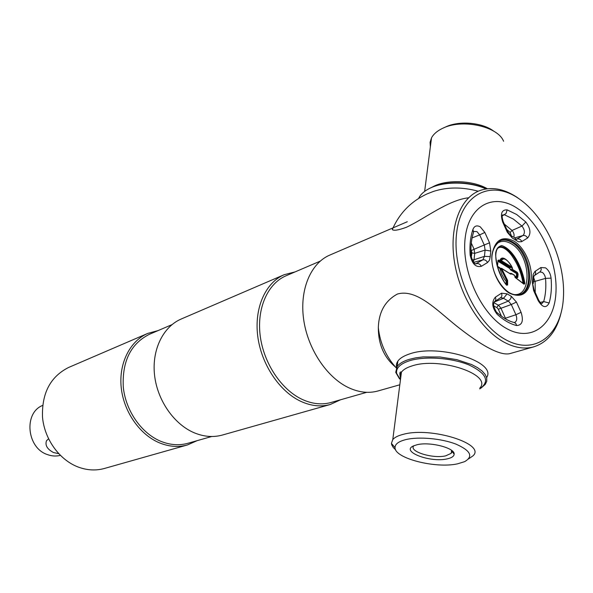 <?xml version="1.0" encoding="UTF-8"?>
<svg xmlns="http://www.w3.org/2000/svg" width="593" height="593" viewBox="0 0 593 593"><rect width="100%" height="100%" fill="white"/><g stroke="black" fill="none" stroke-linecap="round" stroke-linejoin="round"><path stroke-width="0.89" d="M505.14 339.396C475.542 323.237 451.814 271.616 456.632 232.99C461.006 194.104 490.722 179.479 518.186 198.203C545.745 216.401 566.085 261.98 563.35 298.642C561.022 335.497 534.678 356.141 505.14 339.396M560.956 313.4C556.479 331.287 547.45 342.42 533.863 346.816C524.39 349.433 514.213 347.75 503.331 341.768C480.449 329.011 459.731 295.544 454.438 261.832C449.071 228.097 459.619 199.063 478.558 191.072C490.537 186.328 503.272 188.352 516.77 197.15L520.661 199.923M399.823 384.783L377.986 390.972C368.557 393.582 358.639 392.418 348.21 387.488C326.32 376.97 307.463 348.284 303.557 318.775C299.591 289.251 310.888 263.099 329.745 255.109L407.28 221.745M366.733 392.314L331.079 402.477C321.932 405.019 312.363 404.026 302.356 399.482C281.401 389.823 263.611 363.183 260.186 335.645C256.695 308.086 267.821 283.469 286.085 275.76L320.161 261.165M340.523 399.786L330.316 404.478C320.969 407.057 311.184 406.042 300.962 401.417C279.488 391.55 261.254 364.287 257.725 336.075C254.145 307.841 265.538 282.616 284.232 274.692L295.106 271.89M330.316 404.478L222.434 435.032C213.391 437.538 204.036 436.811 194.356 432.846C174.038 424.38 157.278 400.29 154.536 375.013C151.741 349.729 163.142 326.699 181.236 319.004L284.232 274.692M211.708 436.5L187.981 443.267C179.256 445.691 170.258 445.061 160.985 441.377C141.579 433.513 125.731 410.971 123.3 387.229C122.017 361.419 130.682 343.792 149.303 334.348L171.992 324.63M197.239 440.621L187.44 444.95C178.53 447.418 169.339 446.774 159.865 443.015C139.978 434.98 123.729 411.913 121.224 387.592C118.659 363.257 130 340.968 147.827 333.385L158.161 330.56M187.44 444.95L104.442 468.463C95.918 470.82 87.193 470.36 78.261 467.069C59.515 460.035 44.519 439.339 42.518 417.294C41.658 393.292 50.346 376.688 68.588 367.475L147.827 333.385M506.163 328.3C481.138 314.409 461.206 270.942 465.149 238.223C468.722 205.289 493.776 192.458 517.252 208.269C540.809 223.635 558.295 262.743 555.856 294.032C553.758 325.498 531.15 342.687 506.163 328.3C531.15 342.687 553.758 325.498 555.856 294.032C558.295 262.743 540.809 223.635 517.252 208.269C493.776 192.458 468.722 205.289 465.149 238.223C461.206 270.942 481.138 314.409 506.163 328.3M447.122 458.886C430.199 462.903 400.238 451.473 413.566 445.869L417.072 444.735C429.636 441.488 454.824 447.856 454.149 454.06C454.09 456.269 451.747 457.878 447.122 458.886M413.847 445.758C408.273 451.325 432.668 458.982 445.706 455.847L451.251 453.297L451.918 451.532L451.584 450.361L451.251 453.297M457.596 463.822L464.586 461.673C473.607 456.491 470.701 450.636 455.876 444.083C441.451 438.494 418.94 436.485 406.057 439.546C398.666 441.362 394.997 444.068 395.042 447.656C394.508 458.3 435.544 468.789 457.596 463.822M468.603 458.9L473.073 455.772C486.186 443.994 431.244 426.641 403.581 434.254C398.296 435.529 394.701 437.308 392.788 439.576L391.424 443.379L391.691 444.75L393.3 447.559L395.694 449.894M479.744 388.889C490.166 381.336 486.556 373.345 468.907 364.925C451.71 357.794 424.988 355.963 409.696 360.692C400.275 363.746 395.909 367.956 396.606 373.323L400.46 379.824M481.079 388.037L485.244 384.397L486.757 381.247L486.727 377.874L485.148 374.405L482.035 370.944L477.484 367.616L471.635 364.554L456.884 359.654L439.91 356.979L423.18 356.897L415.671 357.846L409.096 359.395C403.299 361.189 399.341 363.553 397.199 366.474L395.724 372.337L399.512 378.831M401.157 374.383L399.852 373.116M396.547 367.512C395.398 361.723 399.808 357.171 409.793 353.858C438.946 343.54 497.349 361.9 486.638 377.526M395.294 366.867C383.967 357.29 378.312 344.222 378.327 327.662C378.831 311.888 385.183 300.688 397.384 294.054C417.65 288.161 439.042 312.748 460.731 329.241C484.318 347.394 500.603 355.548 509.587 353.695L533.863 346.816M430.362 146.849L430.088 142.298L431.511 137.858C433.424 134.277 436.826 131.253 441.711 128.77L442.4 128.436C461.524 118.511 497.786 126.131 503.576 141.253M429.562 188.404L431.511 187.462C445.669 180.783 470.471 181.325 486.334 188.87M418.643 198.418L419.221 197.276C421.215 193.785 424.714 190.805 429.717 188.329L430.74 187.848C444.965 181.154 469.745 181.54 486.015 188.922M443.253 128.044L445.291 127.11C458.745 120.379 482.583 122.373 493.91 131.298M478.203 191.228C462.192 186.869 447.248 186.943 433.379 191.45L427.086 193.896C411.008 201.368 399.408 213.25 392.292 229.543C393.663 230.944 398.333 230.203 406.294 227.327C424.566 218.869 448.145 200.041 468.618 197.78M471.309 257.243L471.895 252.892L474.711 253.359L474.029 259.727L472.161 259.867M501.5 316.262L498.305 309.235L496.986 307.663L493.717 305.936M496.793 307.559L498.313 305.202L508.26 301.125L503.123 298.064L500.574 297.745M493.865 302.652L498.639 305.373L500.863 308.034L505.822 319.086M514.739 276.049L517.014 277.22L514.768 276.294L516.503 277.376M511.344 274.077L510.417 273.662L511.225 274.151M509.676 273.247L510.417 273.662M498.009 260.868L497.505 266.242L500.596 268.362M506.748 284.914L507.067 281.453L506.17 281.49L504.376 279.021L501.826 274.426L499.803 268.34L498.142 267.324L497.386 265.998M497.364 265.612L497.964 261.002L497.431 265.96M511.737 273.707L511.262 273.417L511.752 273.818L510.714 274.129L501.708 268.636L499.803 268.34M510.714 274.129L501.485 268.251L507.63 280.459L506.17 281.49L505.925 284.099M506.4 284.974L506.555 284.966C503.857 282.098 500.84 276.034 497.512 266.791C495.704 258.415 495.214 253.248 496.052 251.291C496.875 248.704 498.038 247.111 499.551 246.525C511.329 246.673 521.944 268.384 523.93 283.61L524.812 283.55L524.012 284.232L523.612 283.884M506.555 284.966L506.57 285.203C497.668 274.581 490.033 248.178 501.745 245.576C513.271 249.268 522.655 268.236 524.812 283.55M523.019 283.254C521.558 273.855 518.193 265.219 512.938 257.355C508.416 249.964 499.654 243.026 496.267 250.505M524.012 284.232L515.028 277.391M516.414 276.835L516.533 273.573L517.318 272.372L518.082 274.062L517.385 273.944L517.103 277.027L517.808 277.146L517.57 277.628L516.829 277.776L514.798 276.538M516.533 273.573L510.506 269.882L511.04 269.178L512.278 270.119L512.641 269.504L517.318 272.372M497.838 260.705L498.365 260.053L499.699 260.609C500.744 257.94 502.538 257.377 505.066 258.911M499.699 260.609L501.515 260.727L500.129 261.535L510.225 267.732L511.388 266.798L512.448 268.399C510.247 262.966 504.139 255.59 501.515 260.727L511.388 266.798L512.641 269.504L511.351 266.969M510.225 267.732L509.639 268.407L498.164 261.365L498.476 260.712L500.129 261.535M510.506 269.882L509.639 268.407M501.085 268.77L497.764 266.909M500.403 268.355L501.708 268.533M514.257 275.241L511.752 273.818M515.347 277.761L514.687 275.612M507.63 280.459L507.638 284.988L506.57 285.203M42.6 405.449C23.52 412.861 26.729 447.908 47.329 454.549C51.71 456.173 56.046 456.447 60.33 455.38M48.53 438.805L46.454 440.792C44.949 445.336 47.299 449.257 53.511 452.541L58.655 453.652M479.826 388.089C492.82 374.531 439.331 356.63 412.113 365.896C406.917 367.467 403.359 369.55 401.439 372.145L400.082 375.421L400.579 378.89M431.652 187.395L434.58 185.898C448.434 179.308 473.31 180.569 487.364 188.737M502.256 215.919L506.044 213.51L507.148 209.863L516.681 214.51L525.821 222.004C530.624 228.453 531.209 233.798 527.577 238.03L521.529 241.707L518.482 241.803L512.322 238.067L507.853 231.878M516.488 239.209L522.996 235.51C525.146 233.019 524.805 229.876 521.966 226.074L513.427 219.114L504.524 214.807L502.59 214.948C501.848 215.667 502.056 217.876 503.205 221.582L502.694 222.086C500.121 213.732 501.604 209.655 507.148 209.863M516.258 239.098L517.259 238.986C519.216 238.645 520.75 239.49 521.862 241.529M509.283 292.645C513.19 294.884 516.807 295.462 520.135 294.402C535.953 290.333 530.794 252.307 513.33 242.411C508.942 239.691 504.821 239.023 500.966 240.402C482.709 252.737 495.237 283.558 509.024 292.497M514.213 241.232C524.575 247.718 532.425 265.153 531.202 278.866C528.719 293.743 521.455 298.509 509.409 293.164C498.765 286.953 490.463 268.703 491.968 254.723C494.881 239.846 502.293 235.347 514.213 241.232M500.499 240.595C504.235 239.453 508.194 240.172 512.374 242.767C529.564 252.514 534.975 289.807 519.653 294.551M513.671 294.506C532.84 297.241 530.72 254.753 511.5 243.945C505.488 240.343 500.277 240.499 495.881 244.405M508.646 301.333L508.26 301.125L510.647 298.842L511.336 296.352L516.436 302.082L511.277 304.505L508.646 301.333M497.156 312.681C502.775 317.752 508.371 321.013 513.946 322.459L515.784 323.348L516.644 325.55C510.017 323.919 503.509 320.146 497.112 314.238L496.378 311.962C493.643 307.27 492.939 303.905 494.265 301.859C495.807 300.851 496.178 299.295 495.377 297.175L501.478 293.201L507.126 293.839L503.509 298.316L494.088 302.096M501.478 293.201C502.271 295.307 501.9 296.863 500.359 297.864L494.725 301.555M498.305 309.235L511.277 304.505L515.917 314.735L521.084 312.318C523.715 320.791 522.233 325.201 516.644 325.55M472.087 237.934L479.663 234.895L476.987 231.618L473.903 231.418M471.101 255.568C470.545 246.829 471.353 239.112 473.518 232.426L472.94 229.38C474.422 225.851 476.883 225.021 480.308 226.874L484.844 232.441L489.544 242.789L490.774 251.047L490.218 256.599L484.444 256.361L485.089 250.105L484.362 245.243L479.663 234.895L484.844 232.441M475.66 263.885L482.85 259.845L484.444 256.361L474.029 259.727L473.399 261.965M475.89 263.915L476.631 263.618C478.61 263.292 480.174 264.196 481.331 266.316C475.764 267.591 472.043 263.841 470.153 255.079L471.153 256.258C472.621 261.283 474.2 263.833 475.89 263.915M533.441 281.808L545.538 278.399L544.908 275.812L543.603 273.558L542.254 272.35L539.875 271.994M534.53 275.478L540.505 271.461L541.261 269.474L540.875 267.547L545.516 267.851C548.607 270.082 550.46 273.506 551.075 278.124C551.875 287.22 551.238 295.507 549.148 302.986L543.692 301.578C545.664 294.617 546.279 286.893 545.538 278.399L551.075 278.124M533.73 277.813L535.116 281.564L535.242 292.512M540.134 302.482L543.692 301.578L541.668 303.735C541.231 303.912 540.245 302.726 538.711 300.184M532.366 282.453L534.056 289.881L533.626 290.563L532.366 282.453L533.174 274.366L534.938 271.438L540.875 267.547M533.226 283.558L533.641 278.465L532.825 276.998M533.641 277.635L534.071 275.782C535.612 274.781 536.005 273.254 535.249 271.216M549.148 302.986C546.22 308.486 542.565 307.7 538.177 300.629L538.592 299.925L534.167 290.125M538.177 300.629L533.626 290.563M504.361 224.147L512.048 230.455L521.966 226.074L525.821 222.004M512.322 238.067L507.289 232.263L507.786 231.73L503.264 221.715M507.289 232.263L502.694 222.086M516.436 240.676L515.361 238.408L513.99 237.43M471.895 252.892L470.931 249.119M471.546 250.468L474.111 249.26L474.711 253.359L485.089 250.105L490.774 251.047M471.302 243.078L474.111 249.26L489.544 242.789M473.718 262.373L482.85 259.845C484.822 259.519 486.386 260.409 487.542 262.521L481.331 266.316M470.153 255.079C469.493 245.45 470.419 236.881 472.94 229.38M490.218 256.599L489.462 260.216L487.542 262.521M504.754 318.456L515.917 314.735C517.341 318.745 516.866 321.347 514.487 322.533M516.436 302.082L521.084 312.318M497.112 314.238C491.982 307.604 491.404 301.919 495.377 297.175M507.126 293.839L511.336 296.352M510.195 273.269L511.425 274.025M500.84 268.851L506.941 281.023M518.082 274.062L517.808 277.146M516.955 272.988L512.278 270.119M512.293 268.362L511.655 267.05M512.522 268.303C510.862 263.537 504.25 256.487 502.271 258.63L500.655 260.512M510.862 267.51L500.981 261.439M514.672 237.904L522.996 235.51C524.946 235.162 526.473 235.999 527.577 238.03M511.351 235.777L510.143 232.471L506.726 229.387M510.143 232.471L512.048 230.455C513.886 232.604 514.479 234.865 513.827 237.237M392.788 439.576L401.439 372.145C399.66 371.351 399.393 373.442 400.638 378.423M397.91 361.018L397.199 366.474M396.606 373.323L395.724 372.337M395.042 447.656L391.424 443.379M451.918 451.532L454.149 454.06M396.309 368.001C385.984 356.482 379.987 343.036 378.327 327.662M424.647 191.376L431.511 137.858M430.511 187.929L429.717 188.329M419.11 198.129L419.221 197.276M512.982 236.785L511.626 236.007M497.964 261.002L497.49 265.901M523.834 283.869L515.169 277.398M497.823 266.924L500.929 268.814M514.465 275.226L511.477 273.403"/></g></svg>
